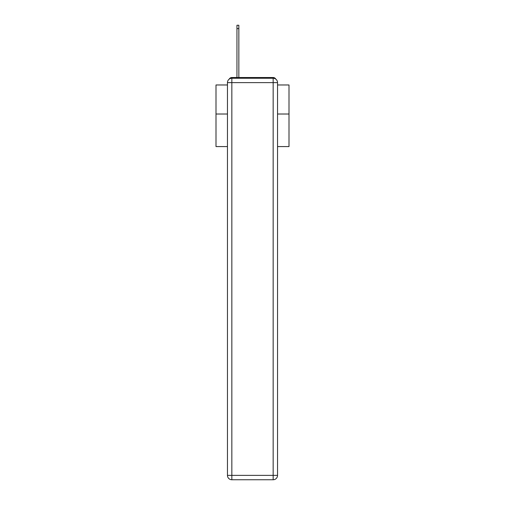 <?xml version="1.0" encoding="UTF-8"?>
<svg xmlns="http://www.w3.org/2000/svg" width="505" height="505" viewBox="0 0 505 505"><rect width="100%" height="100%" fill="white"/><g stroke="black" fill="none" stroke-linecap="round" stroke-linejoin="round"><path stroke-width="0.76" d="M277.542 146.576L288.999 146.576L288.999 84.966L277.542 84.966M227.458 114.016L216.001 114.016L216.001 84.966L227.458 84.966M216.001 114.016L216.001 146.576L227.458 146.576M275.755 79.102A2.923 2.923 0 0 0 273.161 77.517L231.839 77.517A2.923 2.923 0 0 0 229.245 79.102M288.999 114.016L277.542 114.016M231.839 77.517L236.952 77.517L236.952 25.25L238.846 25.25L238.846 77.517L241.112 77.517M263.888 77.517L273.161 77.517M231.839 78.25L273.161 78.25A4.381 4.381 0 0 1 277.542 82.631L277.542 475.369A4.381 4.381 0 0 1 273.161 479.75L231.839 479.75L231.839 475.369L273.161 475.369L273.161 82.631L231.839 82.631L231.839 475.369L227.458 475.369L227.458 82.631L231.839 82.631L231.839 78.25A4.381 4.381 0 0 0 227.458 82.631A4.381 4.381 0 0 1 231.839 78.25M227.458 475.369A4.381 4.381 0 0 0 231.839 479.75A4.381 4.381 0 0 1 227.458 475.369M273.161 479.75A4.381 4.381 0 0 0 277.542 475.369L273.161 475.369L273.161 479.75M277.542 82.631A4.381 4.381 0 0 0 273.161 78.25L273.161 82.631L277.542 82.631M236.952 28.608L238.846 28.608"/></g></svg>

